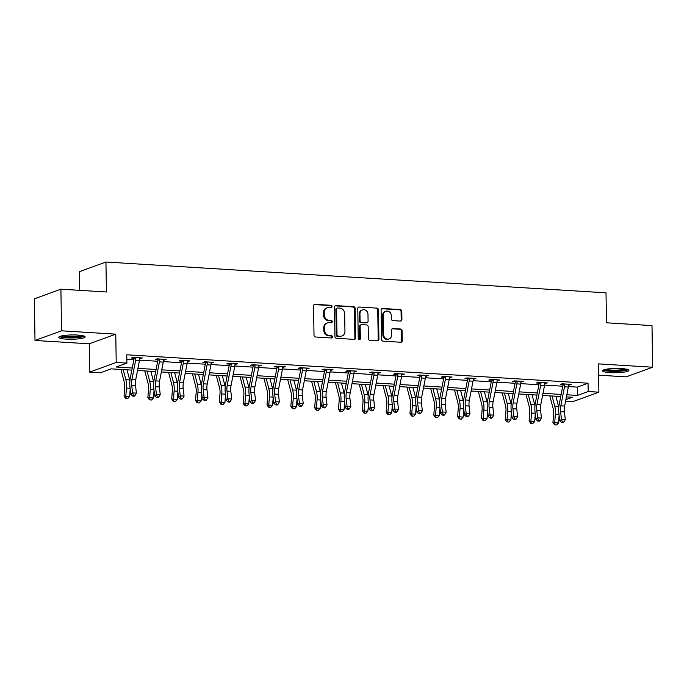 <?xml version="1.0" encoding="UTF-8"?>
<svg xmlns="http://www.w3.org/2000/svg" width="687" height="687" viewBox="0 0 687 687"><rect width="100%" height="100%" fill="white"/><g stroke="black" fill="none" stroke-linecap="round" stroke-linejoin="round"><path stroke-width="1.03" d="M332.019 306.505A1.159 1.03 70 0 0 330.954 305.294L315.024 304.315A1.657 1.477 70 0 0 313.555 305.861L314.011 335.273A1.657 1.477 70 0 0 315.539 336.999L331.469 337.978A1.159 1.03 70 0 0 332.499 336.905A1.159 1.03 70 0 0 331.435 335.694L329.374 335.565A5.298 4.732 70 0 1 324.487 330.043L324.453 327.587A5.298 4.732 70 0 1 327.441 322.899A5.298 4.732 70 0 1 329.167 322.658L331.228 322.787A1.159 1.03 70 0 0 332.259 321.705A1.159 1.03 70 0 0 331.194 320.494L329.133 320.365A5.298 4.732 70 0 1 324.255 314.844L324.212 312.396A5.298 4.732 70 0 1 327.201 307.707A5.298 4.732 70 0 1 328.927 307.458L330.988 307.587A1.159 1.03 70 0 0 332.019 306.505M330.979 307.587A1.159 1.03 70 0 0 330.241 305.56L314.311 304.573A1.657 1.477 70 0 0 314.148 304.573M331.46 337.978A1.159 1.03 70 0 0 330.713 335.952L328.652 335.823L329.374 335.565M331.22 322.778A1.159 1.03 70 0 0 330.473 320.752L328.412 320.631L329.133 320.365M621.297 368.55A13.165 2.155 179.1 0 0 602.533 370.8A13.165 2.155 179.1 0 0 610.099 372.62A13.165 2.155 179.1 0 0 628.863 370.379A13.165 2.155 179.1 0 0 621.297 368.55M77.554 335.058A13.165 2.155 179.1 0 0 58.79 337.3A13.165 2.155 179.1 0 0 66.356 339.129A13.165 2.155 179.1 0 0 85.119 336.888A13.165 2.155 179.1 0 0 77.554 335.058M400.435 321.087A1.657 1.477 70 0 0 401.912 319.549L401.783 311.297A1.657 1.477 70 0 0 400.255 309.571L382.565 308.48A1.657 1.477 70 0 0 381.087 310.017L381.551 339.43A1.657 1.477 70 0 0 383.08 341.156L400.77 342.246A1.657 1.477 70 0 0 402.247 340.709L402.084 330.739A1.657 1.477 70 0 0 400.564 329.013L392.99 328.549A1.657 1.477 70 0 0 391.513 330.086L391.599 335.033A4.431 3.95 70 0 1 389.1 338.949A4.431 3.95 70 0 1 383.578 334.535L383.269 315.17A4.431 3.95 70 0 1 385.768 311.254A4.431 3.95 70 0 1 391.289 315.668L391.341 318.897A1.657 1.477 70 0 0 392.87 320.623L400.435 321.087M568.407 386.566L577.286 387.116L588.046 383.2L588.184 391.521L598.875 392.183L572.323 401.835L565.53 401.414M60.903 289.184L61.555 330.808L35.003 340.46L34.35 298.845L60.903 289.184L106.416 291.992L105.944 262.022L606.011 292.825L606.484 322.796L651.997 325.604L652.65 367.219L598.429 363.878L598.875 392.183M35.003 340.46L89.224 343.801L115.777 334.148L61.555 330.808M115.777 334.148L116.223 362.453L126.915 363.105L116.146 367.021L132.256 368.017M588.046 383.2L126.786 354.784L126.915 363.105M355.153 308.42A1.657 1.477 70 0 0 353.633 306.694L335.943 305.603A1.657 1.477 70 0 0 334.466 307.149L334.93 336.561A1.657 1.477 70 0 0 336.45 338.287L354.14 339.378A1.657 1.477 70 0 0 355.617 337.832L355.153 308.42L354.44 308.678A1.657 1.477 70 0 0 352.912 306.952L335.222 305.87A1.657 1.477 70 0 0 335.058 305.861M359.249 307.037L376.94 308.128A1.657 1.477 70 0 1 378.468 309.854L378.932 339.275A1.657 1.477 70 0 1 377.455 340.812L369.889 340.348A1.657 1.477 70 0 1 368.361 338.622L368.172 326.694A1.657 1.477 70 0 0 366.652 324.968L361.628 324.659A1.657 1.477 70 0 0 360.151 326.196L360.349 338.614A1.159 1.03 70 0 1 358.245 338.485L357.781 308.583A1.657 1.477 70 0 1 359.249 307.037L376.94 308.128M598.609 375.179L626.097 376.871L652.65 367.219M105.944 262.022L79.391 271.674L79.692 290.343M126.855 359.361L133.853 359.799M139.521 360.143L157.675 361.268M163.351 361.611L181.505 362.736M187.173 363.079L205.336 364.196M211.003 364.548L229.157 365.664M234.825 366.016L252.988 367.133M258.656 367.485L276.818 368.601M282.486 368.953L300.64 370.07M306.308 370.422L324.47 371.538M330.138 371.89L348.292 373.007M353.968 373.359L372.122 374.475M377.79 374.827L395.952 375.944M401.62 376.296L419.774 377.412M425.442 377.756L443.604 378.88M449.272 379.224L467.435 380.349M473.103 380.692L491.257 381.817M496.924 382.161L515.087 383.277M520.755 383.629L538.909 384.746M544.576 385.098L562.739 386.214M139.676 358.554L142.355 357.953L133.192 357.395L131.397 358.039L133.871 358.193M163.497 360.022L166.177 359.421L157.014 358.854L155.219 359.507L157.701 359.662M187.328 361.491L190.007 360.89L180.844 360.323L179.049 360.976L181.531 361.13L181.231 360.349M211.158 362.959L213.837 362.358L204.666 361.791L202.88 362.444L205.353 362.599M234.98 364.428L237.659 363.827L228.496 363.26L226.701 363.912L229.183 364.067M258.81 365.888L261.489 365.295L252.327 364.728L250.532 365.381L253.005 365.536M282.632 367.356L285.311 366.764L276.148 366.197L274.353 366.849L276.835 367.004M306.462 368.825L309.141 368.232L299.979 367.665L298.184 368.318L300.666 368.472M330.292 370.293L332.972 369.7L323.809 369.134L322.014 369.786L324.487 369.941M354.114 371.761L356.793 371.169L347.631 370.602L345.836 371.255L348.318 371.409M377.944 373.23L380.624 372.637L371.461 372.071L369.666 372.723L372.148 372.878M401.766 374.698L404.454 374.097L395.283 373.539L393.488 374.192L395.97 374.338M425.597 376.167L428.276 375.566L419.113 375.008L417.318 375.66L419.8 375.806M449.427 377.635L452.106 377.034L442.943 376.476L441.148 377.129L443.622 377.275L443.33 376.493M473.249 379.104L475.928 378.503L466.765 377.936L464.97 378.589L467.452 378.743M497.079 380.572L499.758 379.971L490.595 379.404L488.801 380.057L491.282 380.212M520.909 382.041L523.588 381.44L514.417 380.873L512.631 381.525L515.104 381.68M544.731 383.509L547.41 382.908L538.247 382.341L536.453 382.994L538.934 383.148M568.561 384.978L571.24 384.377L562.078 383.81L560.283 384.462L562.765 384.617L562.464 383.835M131.844 370.121L111.122 368.85L100.362 372.766L89.671 372.105L116.223 362.453M89.224 343.801L89.671 372.105M566.818 394.785L577.415 395.437L588.184 391.521M137.932 368.361L156.086 369.486M161.763 369.829L179.908 370.946M185.593 371.298L203.738 372.414M209.415 372.766L227.569 373.883M233.245 374.235L251.39 375.351M257.067 375.703L275.221 376.82M280.897 377.172L299.043 378.288M304.727 378.64L322.873 379.756M328.549 380.109L346.703 381.225M352.379 381.577L370.525 382.693M376.201 383.045L394.355 384.162M400.032 384.514L418.177 385.63M423.862 385.974L442.007 387.099M447.684 387.442L465.838 388.567M471.514 388.911L489.659 390.027M495.344 390.379L513.49 391.496M519.166 391.848L537.32 392.964M542.996 393.316L561.142 394.432M565.882 399.628L572.391 397.266L566.414 396.897M560.729 396.545L542.584 395.429M536.908 395.077L518.754 393.96M513.077 393.608L494.932 392.492M489.256 392.14L471.102 391.023M465.425 390.671L447.28 389.555M441.595 389.203L423.45 388.086M417.773 387.734L399.619 386.618M393.943 386.274L375.798 385.149M370.121 384.806L351.967 383.681M346.291 383.337L328.146 382.221M322.461 381.869L304.315 380.753M298.639 380.4L280.485 379.284M274.809 378.932L256.663 377.816M250.978 377.464L232.833 376.347M227.157 375.995L209.003 374.879M203.326 374.527L185.181 373.41M179.505 373.058L161.351 371.942M155.674 371.59L137.529 370.473M577.286 387.116L577.415 395.437M140.56 358.605L140.543 357.841M164.382 360.074L164.373 359.31M188.212 361.542L188.204 360.778M212.043 363.011L212.025 362.247M235.864 364.479L235.856 363.715M259.695 365.948L259.686 365.183M283.525 367.416L283.508 366.652M307.347 368.885L307.338 368.12M331.177 370.353L331.16 369.589M354.999 371.822L354.99 371.057M378.829 373.281L378.82 372.526M402.659 374.75L402.642 373.986M426.481 376.218L426.472 375.454M450.311 377.687L450.294 376.923M474.142 379.155L474.124 378.391M497.963 380.624L497.955 379.859M521.794 382.092L521.777 381.328M545.615 383.561L545.607 382.796M569.446 385.029L569.437 384.265M327.201 307.707L326.48 307.965A5.298 4.732 70 0 0 323.5 312.654L324.212 312.396M328.412 320.631A5.298 4.732 70 0 1 323.534 315.101L323.5 312.654M327.441 322.899L326.72 323.165A5.298 4.732 70 0 0 323.732 327.854L324.453 327.587M328.652 335.823A5.298 4.732 70 0 1 323.775 330.301L323.732 327.854M354.303 339.378A1.657 1.477 70 0 0 354.896 338.098L354.44 308.678M337.626 307.991A1.159 1.03 70 0 0 336.596 309.073L336.999 334.895A1.159 1.03 70 0 0 338.064 336.098L340.237 336.235A5.298 4.732 70 0 0 341.971 335.986A5.298 4.732 70 0 0 344.951 331.297L344.676 313.65A5.298 4.732 70 0 0 339.799 308.128L337.626 307.991M337.248 308.051L336.527 308.308A1.159 1.03 70 0 0 335.874 309.33L336.596 309.073M341.971 335.986L341.25 336.252A5.298 4.732 70 0 1 339.524 336.493L337.351 336.364A1.159 1.03 70 0 1 336.278 335.153L335.874 309.33M377.618 340.812A1.657 1.477 70 0 0 378.211 339.533L377.747 310.12A1.657 1.477 70 0 0 376.227 308.394M361.087 324.736L360.366 324.994A1.657 1.477 70 0 0 359.438 326.454L359.627 338.88L360.349 338.614M359.31 339.696A1.159 1.03 70 0 0 359.627 338.88M367.974 314.311A4.431 3.95 70 0 0 362.453 309.897A4.431 3.95 70 0 0 359.954 313.822L360.065 320.64A1.657 1.477 70 0 0 361.594 322.366L366.609 322.675A1.657 1.477 70 0 0 368.086 321.138L367.974 314.311M362.453 309.897L361.74 310.163A4.431 3.95 70 0 0 359.241 314.079L359.954 313.822M367.15 322.598L366.437 322.864A1.657 1.477 70 0 1 365.896 322.942L360.873 322.632A1.657 1.477 70 0 1 359.344 320.898L359.241 314.079M385.768 311.254L385.046 311.52A4.431 3.95 70 0 0 382.556 315.436L383.269 315.17M389.1 338.949L388.378 339.206A4.431 3.95 70 0 1 382.857 334.801L382.556 315.436M400.933 342.246A1.657 1.477 70 0 0 401.526 340.967L401.371 330.997A1.657 1.477 70 0 0 399.843 329.271L392.268 328.807A1.657 1.477 70 0 0 392.114 328.807M400.598 321.087A1.657 1.477 70 0 0 401.191 319.807L401.062 311.555A1.657 1.477 70 0 0 399.542 309.828L381.843 308.738A1.657 1.477 70 0 0 381.689 308.738M120.938 369.451L124.287 382.187A8.442 3.564 93.5 0 1 124.699 387.786L124.046 396.004L125.807 396.296L126.46 388.078A12.658 5.341 -86.5 0 0 125.85 379.679L123.196 369.589M126.253 398.46L125.807 396.296L129.628 396.528L127.773 398.554L126.253 398.46L125.541 398.348L124.046 396.004M129.628 396.528L130.221 389.022M129.903 380.924A12.658 5.341 -86.5 0 0 129.663 379.92L127.009 369.829M135.665 357.541L135.863 358.082A5.908 2.49 93.5 0 1 135.614 360.4L131.93 379.413A8.442 3.564 -86.5 0 0 131.698 385.244L132.6 392.895L136.421 393.127L135.511 385.476L131.698 385.244M135.511 385.476A8.442 3.564 -86.5 0 1 135.743 379.645L139.435 360.632A5.908 2.49 93.5 0 0 139.676 358.313L139.873 357.798M133.467 395.463L132.771 396.09L134.3 396.184L134.995 395.557L133.467 395.463L132.6 392.895L130.865 394.45L129.963 386.798A12.658 5.341 93.5 0 1 130.307 378.056L133.999 359.043A1.692 0.713 -86.5 0 0 134.042 358.743L133.579 357.412M135.863 358.082L134.042 358.743M130.865 394.45L132.771 396.09M134.995 395.557L136.421 393.127M83.239 335.814A11.396 1.863 -0.9 0 1 71.963 337.626A11.396 1.863 -0.9 0 1 60.636 336.166M62.285 335.78A10.545 1.726 179.1 0 0 71.946 336.656A10.545 1.726 179.1 0 0 81.573 335.479M59.468 336.604A13.079 2.138 179.1 0 0 71.963 337.901A13.079 2.138 179.1 0 0 84.415 336.209M626.991 369.305A11.396 1.863 -0.9 0 1 610.837 371.014A11.396 1.863 -0.9 0 1 604.38 369.666M606.028 369.271A10.545 1.726 179.1 0 0 611.181 370.053A10.545 1.726 179.1 0 0 625.325 368.971M603.212 370.095A13.079 2.138 179.1 0 0 610.116 371.281A13.079 2.138 179.1 0 0 628.158 369.709M144.768 370.92L148.117 383.655A8.442 3.564 93.5 0 1 148.529 389.254L147.868 397.472L149.637 397.756L150.29 389.546A12.658 5.341 -86.5 0 0 149.672 381.148L147.018 371.057M150.075 399.928L149.637 397.756L153.45 397.996L151.604 400.023L150.075 399.928L149.371 399.817L147.868 397.472M153.45 397.996L154.051 390.491M153.725 382.393A12.658 5.341 -86.5 0 0 153.493 381.379L150.839 371.298M168.59 372.388L171.939 385.124A8.442 3.564 93.5 0 1 172.351 390.723L171.698 398.941L173.459 399.224L174.12 391.006A12.658 5.341 -86.5 0 0 173.502 382.616L170.848 372.526M173.905 401.397L173.459 399.224L177.28 399.465L175.434 401.491L173.905 401.397L173.201 401.285L171.698 398.941M177.28 399.465L177.881 391.959M177.555 383.861A12.658 5.341 -86.5 0 0 177.323 382.848L174.67 372.766M159.496 359.009L159.685 359.55A5.908 2.49 93.5 0 1 159.444 361.86L155.751 380.881A8.442 3.564 -86.5 0 0 155.52 386.712L156.43 394.364L160.243 394.596L159.341 386.944L155.52 386.712M159.341 386.944A8.442 3.564 -86.5 0 1 159.573 381.113L163.266 362.101A5.908 2.49 93.5 0 0 163.506 359.782L163.704 359.267M157.289 396.931L156.602 397.558L158.122 397.653L158.817 397.026L157.289 396.931L156.43 394.364L154.695 395.918L153.785 388.267A12.658 5.341 93.5 0 1 154.137 379.525L157.83 360.512A1.692 0.713 -86.5 0 0 157.873 360.211L157.409 358.88M159.685 359.55L157.873 360.211M154.695 395.918L156.602 397.558M158.817 397.026L160.243 394.596M183.326 360.477L183.515 361.018A5.908 2.49 93.5 0 1 183.274 363.329L179.582 382.35A8.442 3.564 -86.5 0 0 179.35 388.181L180.252 395.832L184.073 396.064L183.171 388.413L179.35 388.181M183.171 388.413A8.442 3.564 -86.5 0 1 183.395 382.582L187.087 363.569A5.908 2.49 93.5 0 0 187.336 361.25L187.525 360.735M181.952 399.121L182.648 398.494L181.119 398.4L180.423 399.027L181.952 399.121M181.119 398.4L180.252 395.832L178.517 397.387L177.615 389.735A12.658 5.341 93.5 0 1 177.959 380.993L181.651 361.98A1.692 0.713 -86.5 0 0 181.694 361.68L181.54 361.164M183.515 361.018L181.694 361.68M178.517 397.387L180.423 399.027M182.648 398.494L184.073 396.064M192.42 373.857L195.769 386.592A8.442 3.564 93.5 0 1 196.181 392.191L195.529 400.409L197.289 400.693L197.942 392.475A12.658 5.341 -86.5 0 0 197.332 384.085L194.679 373.994M197.727 402.865L197.289 400.693L201.111 400.933L199.256 402.96L197.727 402.865L197.023 402.754L195.529 400.409M201.111 400.933L201.703 393.428M201.385 385.33A12.658 5.341 -86.5 0 0 201.145 384.316L198.491 374.226M216.242 375.325L219.6 388.061A8.442 3.564 93.5 0 1 220.003 393.66L219.351 401.878L221.12 402.161L221.772 393.943A12.658 5.341 -86.5 0 0 221.154 385.553L218.5 375.463M221.558 404.334L221.12 402.161L224.932 402.402L223.086 404.428L221.558 404.334L220.853 404.214L219.351 401.878M224.932 402.402L225.534 394.896M225.207 386.798A12.658 5.341 -86.5 0 0 224.975 385.785L222.322 375.695M240.072 376.794L243.421 389.529A8.442 3.564 93.5 0 1 243.833 395.128L243.181 403.346L244.941 403.63L245.594 395.411A12.658 5.341 -86.5 0 0 244.984 387.021L242.331 376.931M245.388 405.802L244.941 403.63L248.763 403.87L246.916 405.897L245.388 405.802L244.684 405.682L243.181 403.346M248.763 403.87L249.355 396.365M249.037 388.267A12.658 5.341 -86.5 0 0 248.806 387.253L246.144 377.163M207.148 361.946L207.345 362.487A5.908 2.49 93.5 0 1 207.096 364.797L203.404 383.818A8.442 3.564 -86.5 0 0 203.18 389.641L204.082 397.292L207.903 397.533L206.993 389.881L203.18 389.641M206.993 389.881A8.442 3.564 -86.5 0 1 207.225 384.05L210.918 365.037A5.908 2.49 93.5 0 0 211.158 362.719L211.356 362.204L207.165 361.98M204.949 399.868L204.254 400.495L205.782 400.59L206.478 399.963L204.949 399.868L204.082 397.292L202.347 398.855L201.446 391.204A12.658 5.341 93.5 0 1 201.789 382.461L205.482 363.449A1.692 0.713 -86.5 0 0 205.525 363.148L205.061 361.817M207.345 362.487L205.525 363.148M202.347 398.855L204.254 400.495M206.478 399.963L207.903 397.533M230.978 363.414L231.167 363.955A5.908 2.49 93.5 0 1 230.926 366.265L227.234 385.287A8.442 3.564 -86.5 0 0 227.002 391.109L227.904 398.761L231.725 399.001L230.823 391.35L227.002 391.109M230.823 391.35A8.442 3.564 -86.5 0 1 231.055 385.519L234.748 366.506A5.908 2.49 93.5 0 0 234.988 364.187L235.186 363.672M228.771 401.337L228.075 401.964L229.604 402.058L230.3 401.431L228.771 401.337L227.904 398.761L226.169 400.323L225.267 392.672A12.658 5.341 93.5 0 1 225.611 383.93L229.303 364.917A1.692 0.713 -86.5 0 0 229.355 364.617L228.891 363.286M231.167 363.955L229.355 364.617M226.169 400.323L228.075 401.964M230.3 401.431L231.725 399.001M254.8 364.883L254.997 365.424A5.908 2.49 93.5 0 1 254.757 367.734L251.064 386.755A8.442 3.564 -86.5 0 0 250.832 392.578L251.734 400.229L255.555 400.469L254.645 392.818L250.832 392.578M254.645 392.818A8.442 3.564 -86.5 0 1 254.877 386.987L258.57 367.974A5.908 2.49 93.5 0 0 258.819 365.656L259.008 365.14M252.601 402.805L251.906 403.432L253.434 403.527L254.13 402.9L252.601 402.805L251.734 400.229L249.999 401.792L249.098 394.14A12.658 5.341 93.5 0 1 249.441 385.398L253.134 366.386A1.692 0.713 -86.5 0 0 253.177 366.077L252.713 364.754M254.997 365.424L253.177 366.077M249.999 401.792L251.906 403.432M254.13 402.9L255.555 400.469M278.63 366.351L278.828 366.884A5.908 2.49 93.5 0 1 278.578 369.202L274.886 388.224A8.442 3.564 -86.5 0 0 274.654 394.046L275.564 401.697L279.377 401.938L278.475 394.286L274.654 394.046M278.475 394.286A8.442 3.564 -86.5 0 1 278.707 388.456L282.4 369.443A5.908 2.49 93.5 0 0 282.64 367.124L282.838 366.609M276.432 404.274L275.736 404.901L277.265 404.995L277.952 404.368L276.432 404.274L275.564 401.697L273.83 403.26L272.919 395.609A12.658 5.341 93.5 0 1 273.271 386.867L276.964 367.854A1.692 0.713 -86.5 0 0 277.007 367.545L276.543 366.223M278.828 366.884L277.007 367.545M273.83 403.26L275.736 404.901M277.952 404.368L279.377 401.938M302.46 367.82L302.649 368.352A5.908 2.49 93.5 0 1 302.409 370.671L298.716 389.684A8.442 3.564 -86.5 0 0 298.484 395.514L299.386 403.166L303.207 403.406L302.306 395.755L298.484 395.514M302.306 395.755A8.442 3.564 -86.5 0 1 302.538 389.924L306.222 370.903A5.908 2.49 93.5 0 0 306.471 368.593L306.66 368.077M300.253 405.742L299.558 406.369L301.086 406.455L301.782 405.837L300.253 405.742L299.386 403.166L297.651 404.729L296.75 397.077A12.658 5.341 93.5 0 1 297.093 388.335L300.786 369.314A1.692 0.713 -86.5 0 0 300.837 369.013L300.365 367.691M302.649 368.352L300.837 369.013M297.651 404.729L299.558 406.369M301.782 405.837L303.207 403.406M326.127 397.215A8.442 3.564 -86.5 0 1 326.359 391.392L330.052 372.371A5.908 2.49 93.5 0 0 330.292 370.061L330.49 369.546L326.299 369.323L326.48 369.821A5.908 2.49 93.5 0 1 326.231 372.139L322.538 391.152A8.442 3.564 -86.5 0 0 322.315 396.983L323.216 404.634L327.038 404.866L326.127 397.215L322.315 396.983M324.084 407.211L323.388 407.829L324.917 407.923L325.612 407.305L324.084 407.211L323.216 404.634L321.482 406.197L320.58 398.546A12.658 5.341 93.5 0 1 320.923 389.804L324.616 370.782A1.692 0.713 -86.5 0 0 324.659 370.482L324.195 369.159M326.48 369.821L324.659 370.482M321.482 406.197L323.388 407.829M325.612 407.305L327.038 404.866M350.112 370.757L350.301 371.289A5.908 2.49 93.5 0 1 350.061 373.608L346.368 392.62A8.442 3.564 -86.5 0 0 346.136 398.451L347.047 406.103L350.859 406.335L349.958 398.683L346.136 398.451M349.958 398.683A8.442 3.564 -86.5 0 1 350.19 392.861L353.882 373.84A5.908 2.49 93.5 0 0 354.123 371.53L354.32 371.014M347.905 408.679L347.218 409.297L348.738 409.392L349.434 408.774L347.905 408.679L347.047 406.103L345.312 407.666L344.402 400.014A12.658 5.341 93.5 0 1 344.754 391.272L348.438 372.251A1.692 0.713 -86.5 0 0 348.489 371.95L348.026 370.628M350.301 371.289L348.489 371.95M345.312 407.666L347.218 409.297M349.434 408.774L350.859 406.335M373.934 372.225L374.132 372.758A5.908 2.49 93.5 0 1 373.891 375.076L370.199 394.089A8.442 3.564 -86.5 0 0 369.967 399.92L370.868 407.571L374.69 407.803L373.788 400.152L369.967 399.92M373.788 400.152A8.442 3.564 -86.5 0 1 374.011 394.329L377.704 375.308A5.908 2.49 93.5 0 0 377.953 372.998L378.142 372.483M371.736 410.148L371.04 410.766L372.569 410.86L373.264 410.242L371.736 410.148L370.868 407.571L369.134 409.134L368.232 401.483A12.658 5.341 93.5 0 1 368.575 392.741L372.268 373.719A1.692 0.713 -86.5 0 0 372.311 373.419L371.847 372.096M374.132 372.758L372.311 373.419M369.134 409.134L371.04 410.766M373.264 410.242L374.69 407.803M397.764 373.685L397.962 374.226A5.908 2.49 93.5 0 1 397.713 376.545L394.02 395.557A8.442 3.564 -86.5 0 0 393.797 401.388L394.699 409.04L398.512 409.272L397.61 401.62L393.797 401.388M397.61 401.62A8.442 3.564 -86.5 0 1 397.842 395.798L401.534 376.777A5.908 2.49 93.5 0 0 401.775 374.458L401.972 373.951M395.566 411.616L394.87 412.234L396.399 412.329L397.086 411.702L395.566 411.616L394.699 409.04L392.964 410.603L392.062 402.951A12.658 5.341 93.5 0 1 392.406 394.209L396.098 375.188A1.692 0.713 -86.5 0 0 396.141 374.887L395.678 373.556M397.962 374.226L396.141 374.887M392.964 410.603L394.87 412.234M397.086 411.702L398.512 409.272M421.595 375.154L421.784 375.695A5.908 2.49 93.5 0 1 421.543 378.013L417.851 397.026A8.442 3.564 -86.5 0 0 417.619 402.857L418.52 410.508L422.342 410.74L421.44 403.089L417.619 402.857M421.44 403.089A8.442 3.564 -86.5 0 1 421.672 397.258L425.365 378.245A5.908 2.49 93.5 0 0 425.605 375.926L425.794 375.42M419.388 413.076L418.692 413.703L420.221 413.797L420.916 413.17L419.388 413.076L418.52 410.508L416.786 412.071L415.884 404.42A12.658 5.341 93.5 0 1 416.228 395.669L419.92 376.656A1.692 0.713 -86.5 0 0 419.972 376.356L419.499 375.025M421.784 375.695L419.972 376.356M416.786 412.071L418.692 413.703M420.916 413.17L422.342 410.74M445.416 376.622L445.614 377.163A5.908 2.49 93.5 0 1 445.374 379.482L441.681 398.494A8.442 3.564 -86.5 0 0 441.449 404.325L442.351 411.977L446.172 412.209L445.262 404.557L441.449 404.325M445.262 404.557A8.442 3.564 -86.5 0 1 445.494 398.726L449.186 379.713A5.908 2.49 93.5 0 0 449.427 377.395L449.624 376.888M444.051 415.266L444.747 414.639L443.218 414.544L442.522 415.171L444.051 415.266M443.218 414.544L442.351 411.977L440.616 413.531L439.714 405.88A12.658 5.341 93.5 0 1 440.058 397.138L443.75 378.125A1.692 0.713 -86.5 0 0 443.793 377.824L443.639 377.309M445.614 377.163L443.793 377.824M440.616 413.531L442.522 415.171M444.747 414.639L446.172 412.209M469.092 406.026A8.442 3.564 -86.5 0 1 469.324 400.195L473.017 381.182A5.908 2.49 93.5 0 0 473.257 378.863L473.437 378.382L469.255 378.125L469.436 378.631A5.908 2.49 93.5 0 1 469.195 380.95L465.503 399.963A8.442 3.564 -86.5 0 0 465.271 405.794L466.181 413.445L469.994 413.677L469.092 406.026L465.271 405.794M467.04 416.013L466.353 416.64L467.881 416.734L468.568 416.107L467.04 416.013L466.181 413.445L464.446 415L463.536 407.348A12.658 5.341 93.5 0 1 463.888 398.606L467.581 379.593A1.692 0.713 -86.5 0 0 467.624 379.293L467.16 377.962M469.436 378.631L467.624 379.293M464.446 415L466.353 416.64M468.568 416.107L469.994 413.677M493.077 379.559L493.266 380.1A5.908 2.49 93.5 0 1 493.026 382.41L489.333 401.431A8.442 3.564 -86.5 0 0 489.101 407.262L490.003 414.914L493.824 415.146L492.923 407.494L489.101 407.262M492.923 407.494A8.442 3.564 -86.5 0 1 493.146 401.663L496.838 382.65A5.908 2.49 93.5 0 0 497.087 380.332L497.276 379.817M490.87 417.481L490.174 418.108L491.703 418.203L492.399 417.576L490.87 417.481L490.003 414.914L488.268 416.468L487.366 408.817A12.658 5.341 93.5 0 1 487.71 400.074L491.403 381.062A1.692 0.713 -86.5 0 0 491.445 380.761L490.982 379.43M493.266 380.1L491.445 380.761M488.268 416.468L490.174 418.108M492.399 417.576L493.824 415.146M516.899 381.027L517.096 381.568A5.908 2.49 93.5 0 1 516.847 383.878L513.155 402.9A8.442 3.564 -86.5 0 0 512.931 408.731L513.833 416.374L517.654 416.614L516.744 408.963L512.931 408.731M516.744 408.963A8.442 3.564 -86.5 0 1 516.976 403.132L520.669 384.119A5.908 2.49 93.5 0 0 520.909 381.8L521.107 381.285M514.7 418.95L514.005 419.577L515.533 419.671L516.229 419.044L514.7 418.95L513.833 416.374L512.098 417.936L511.197 410.285A12.658 5.341 93.5 0 1 511.54 401.543L515.233 382.53A1.692 0.713 -86.5 0 0 515.276 382.23L514.812 380.899M517.096 381.568L515.276 382.23M512.098 417.936L514.005 419.577M516.229 419.044L517.654 416.614M263.902 378.262L267.252 390.997A8.442 3.564 93.5 0 1 267.664 396.597L267.003 404.806L268.772 405.098L269.424 396.88A12.658 5.341 -86.5 0 0 268.806 388.49L266.152 378.4M269.21 407.271L268.772 405.098L272.584 405.33L270.738 407.365L269.21 407.271L268.505 407.151L267.003 404.806M272.584 405.33L273.186 397.833M272.868 389.735A12.658 5.341 -86.5 0 0 272.627 388.722L269.974 378.631M287.724 379.731L291.082 392.466A8.442 3.564 93.5 0 1 291.486 398.056L290.833 406.275L292.593 406.567L293.255 398.348A12.658 5.341 -86.5 0 0 292.636 389.958L289.983 379.868M293.04 408.739L292.593 406.567L296.415 406.798L294.568 408.834L293.04 408.739L292.336 408.619L290.833 406.275M296.415 406.798L297.016 399.302M296.69 391.204A12.658 5.341 -86.5 0 0 296.458 390.19L293.804 380.1M311.555 381.199L314.904 393.934A8.442 3.564 93.5 0 1 315.316 399.525L314.663 407.743L316.424 408.035L317.076 399.817A12.658 5.341 -86.5 0 0 316.467 391.427L313.813 381.337M316.87 410.208L316.424 408.035L320.245 408.267L318.39 410.302L316.87 410.208L316.157 410.087L314.663 407.743M320.245 408.267L320.838 400.77M320.52 392.672A12.658 5.341 -86.5 0 0 320.279 391.659L317.626 381.568M335.385 382.659L338.734 395.403A8.442 3.564 93.5 0 1 339.138 400.993L338.485 409.212L340.254 409.504L340.907 401.285A12.658 5.341 -86.5 0 0 340.288 392.887L337.635 382.805M340.692 411.676L340.254 409.504L344.067 409.735L342.22 411.762L340.692 411.676L339.988 411.556L338.485 409.212M344.067 409.735L344.668 402.238M344.342 394.14A12.658 5.341 -86.5 0 0 344.11 393.127L341.456 383.037M359.207 384.127L362.556 396.871A8.442 3.564 93.5 0 1 362.968 402.462L362.315 410.68L364.076 410.972L364.737 402.754A12.658 5.341 -86.5 0 0 364.119 394.355L361.465 384.273M364.522 413.136L364.076 410.972L367.897 411.204L366.051 413.231L364.522 413.136L363.818 413.024L362.315 410.68M367.897 411.204L368.498 403.707M368.172 395.609A12.658 5.341 -86.5 0 0 367.94 394.596L365.278 384.505M383.037 385.596L386.386 398.34A8.442 3.564 93.5 0 1 386.798 403.93L386.137 412.148L387.906 412.44L388.559 404.222A12.658 5.341 -86.5 0 0 387.949 395.824L385.287 385.733M388.344 414.605L387.906 412.44L391.727 412.672L389.873 414.699L388.344 414.605L387.64 414.493L386.137 412.148M391.727 412.672L392.32 405.175M392.002 397.077A12.658 5.341 -86.5 0 0 391.762 396.064L389.108 385.974M406.859 387.064L410.216 399.8A8.442 3.564 93.5 0 1 410.62 405.399L409.967 413.617L411.728 413.909L412.389 405.691A12.658 5.341 -86.5 0 0 411.771 397.292L409.117 387.202M412.174 416.073L411.728 413.909L415.549 414.141L413.703 416.167L412.174 416.073L411.47 415.961L409.967 413.617M415.549 414.141L416.15 406.644M415.824 398.537A12.658 5.341 -86.5 0 0 415.592 397.533L412.939 387.442M430.689 388.533L434.038 401.268A8.442 3.564 93.5 0 1 434.45 406.867L433.798 415.085L435.558 415.377L436.211 407.159A12.658 5.341 -86.5 0 0 435.601 398.761L432.947 388.67M436.005 417.541L435.558 415.377L439.379 415.609L437.525 417.636L436.005 417.541L435.292 417.43L433.798 415.085M439.379 415.609L439.972 408.104M439.654 400.006A12.658 5.341 -86.5 0 0 439.414 399.001L436.76 388.911M454.519 390.001L457.868 402.737A8.442 3.564 93.5 0 1 458.281 408.336L457.619 416.554L459.388 416.846L460.041 408.628A12.658 5.341 -86.5 0 0 459.423 400.229L456.769 390.139M459.826 419.01L459.388 416.846L463.201 417.078L461.355 419.104L459.826 419.01L459.122 418.898L457.619 416.554M463.201 417.078L463.802 409.572M463.476 401.474A12.658 5.341 -86.5 0 0 463.244 400.461L460.591 390.379M478.341 391.47L481.69 404.205A8.442 3.564 93.5 0 1 482.102 409.804L481.45 418.022L483.21 418.306L483.871 410.087A12.658 5.341 -86.5 0 0 483.253 401.697L480.599 391.607M483.657 420.478L483.21 418.306L487.031 418.546L485.185 420.573L483.657 420.478L482.952 420.367L481.45 418.022M487.031 418.546L487.633 411.041M487.306 402.943A12.658 5.341 -86.5 0 0 487.074 401.929L484.421 391.848M502.171 392.938L505.52 405.673A8.442 3.564 93.5 0 1 505.933 411.273L505.28 419.491L507.04 419.774L507.693 411.556A12.658 5.341 -86.5 0 0 507.083 403.166L504.43 393.076M507.478 421.947L507.04 419.774L510.862 420.015L509.007 422.041L507.478 421.947L506.774 421.835L505.28 419.491M510.862 420.015L511.454 412.509M511.137 404.411A12.658 5.341 -86.5 0 0 510.896 403.398L508.243 393.316M525.993 394.407L529.351 407.142A8.442 3.564 93.5 0 1 529.754 412.741L529.102 420.959L530.871 421.243L531.523 413.024A12.658 5.341 -86.5 0 0 530.905 404.634L528.251 394.544M531.309 423.415L530.871 421.243L534.684 421.483L532.837 423.51L531.309 423.415L530.604 423.295L529.102 420.959M534.684 421.483L535.285 413.978M534.958 405.88A12.658 5.341 -86.5 0 0 534.726 404.866L532.073 394.776M540.729 382.496L540.918 383.037A5.908 2.49 93.5 0 1 540.678 385.347L536.985 404.368A8.442 3.564 -86.5 0 0 536.753 410.191L537.663 417.842L541.476 418.082L540.575 410.431L536.753 410.191M540.575 410.431A8.442 3.564 -86.5 0 1 540.806 404.6L544.499 385.587A5.908 2.49 93.5 0 0 544.739 383.269L544.937 382.753M538.522 420.418L537.827 421.045L539.355 421.14L540.051 420.513L538.522 420.418L537.663 417.842L535.92 419.405L535.018 411.753A12.658 5.341 93.5 0 1 535.362 403.011L539.055 383.999A1.692 0.713 -86.5 0 0 539.106 383.698L538.642 382.367M540.918 383.037L539.106 383.698M535.92 419.405L537.827 421.045M540.051 420.513L541.476 418.082M549.823 395.875L553.172 408.61A8.442 3.564 93.5 0 1 553.585 414.209L552.932 422.428L554.692 422.711L555.345 414.493A12.658 5.341 -86.5 0 0 554.735 406.103L552.082 396.013M555.139 424.884L554.692 422.711L558.514 422.952L556.668 424.978L555.139 424.884L554.435 424.764L552.932 422.428M558.514 422.952L559.106 415.446M558.789 407.348A12.658 5.341 -86.5 0 0 558.557 406.335L555.895 396.244M564.551 383.964L564.748 384.505A5.908 2.49 93.5 0 1 564.508 386.815L560.815 405.837A8.442 3.564 -86.5 0 0 560.583 411.659L561.485 419.31L565.307 419.551L564.396 411.899L560.583 411.659M564.396 411.899A8.442 3.564 -86.5 0 1 564.628 406.069L568.321 387.056A5.908 2.49 93.5 0 0 568.57 384.737L568.759 384.222M563.185 422.608L563.881 421.981L562.352 421.887L561.657 422.514L563.185 422.608M562.352 421.887L561.485 419.31L559.75 420.873L558.849 413.222A12.658 5.341 93.5 0 1 559.192 404.48L562.885 385.467A1.692 0.713 -86.5 0 0 562.928 385.158L562.773 384.651M564.748 384.505L562.928 385.158M559.75 420.873L561.657 422.514M563.881 421.981L565.307 419.551M330.241 305.56L330.954 305.294M330.713 335.952L331.435 335.694M330.473 320.752L331.194 320.494M323.534 315.101L324.255 314.844M323.775 330.301L324.487 330.043M314.311 304.573L315.024 304.315M354.896 338.098L355.617 337.832M335.222 305.87L335.943 305.603M352.912 306.952L353.633 306.694M336.278 335.153L336.999 334.895M337.351 336.364L338.064 336.098M339.524 336.493L340.237 336.235M377.747 310.12L378.468 309.854M378.211 339.533L378.932 339.275M359.438 326.454L360.151 326.196M359.344 320.898L360.065 320.64M360.873 322.632L361.594 322.366M365.896 322.942L366.609 322.675M382.857 334.801L383.578 334.535M392.268 328.807L392.99 328.549M399.843 329.271L400.564 329.013M401.371 330.997L402.084 330.739M401.526 340.967L402.247 340.709M381.843 308.738L382.565 308.48M399.542 309.828L400.255 309.571M401.062 311.555L401.783 311.297M401.191 319.807L401.912 319.549M126.46 388.078L130.135 388.301M125.85 379.679L129.663 379.92M139.865 357.833L135.683 357.575M135.743 379.645L131.93 379.413M139.435 360.632L135.614 360.4M150.29 389.546L153.965 389.769M149.672 381.148L153.493 381.379M174.12 391.006L177.796 391.238M173.502 382.616L177.323 382.848M163.686 359.301L159.504 359.043M159.573 381.113L155.751 380.881M163.266 362.101L159.444 361.86M187.517 360.769L183.335 360.512M183.395 382.582L179.582 382.35M187.087 363.569L183.274 363.329M197.942 392.475L201.617 392.706M197.332 384.085L201.145 384.316M221.772 393.943L225.448 394.175M221.154 385.553L224.975 385.785M245.594 395.411L249.269 395.643M244.984 387.021L248.806 387.253M207.225 384.05L203.404 383.818M210.918 365.037L207.096 364.797M235.169 363.706L230.987 363.449M231.055 385.519L227.234 385.287M234.748 366.506L230.926 366.265M258.999 365.175L254.817 364.917M254.877 386.987L251.064 386.755M258.57 367.974L254.757 367.734M282.821 366.643L278.647 366.386M278.707 388.456L274.886 388.224M282.4 369.443L278.578 369.202M306.651 368.112L302.469 367.854M302.538 389.924L298.716 389.684M306.222 370.903L302.409 370.671M326.359 391.392L322.538 391.152M330.052 372.371L326.231 372.139M354.303 371.049L350.121 370.791M350.19 392.861L346.368 392.62M353.882 373.84L350.061 373.608M378.133 372.517L373.951 372.26M374.011 394.329L370.199 394.089M377.704 375.308L373.891 375.076M401.955 373.977L397.782 373.719M397.842 395.798L394.02 395.557M401.534 376.777L397.713 376.545M425.785 375.445L421.603 375.188M421.672 397.258L417.851 397.026M425.365 378.245L421.543 378.013M449.616 376.914L445.434 376.656M445.494 398.726L441.681 398.494M449.186 379.713L445.374 379.482M469.324 400.195L465.503 399.963M473.017 381.182L469.195 380.95M497.268 379.851L493.086 379.593M493.146 401.663L489.333 401.431M496.838 382.65L493.026 382.41M521.098 381.319L516.916 381.062M516.976 403.132L513.155 402.9M520.669 384.119L516.847 383.878M269.424 396.88L273.1 397.112M268.806 388.49L272.627 388.722M293.255 398.348L296.93 398.572M292.636 389.958L296.458 390.19M317.076 399.817L320.752 400.04M316.467 391.427L320.279 391.659M340.907 401.285L344.582 401.509M340.288 392.887L344.11 393.127M364.737 402.754L368.412 402.977M364.119 394.355L367.94 394.596M388.559 404.222L392.234 404.445M387.949 395.824L391.762 396.064M412.389 405.691L416.064 405.914M411.771 397.292L415.592 397.533M436.211 407.159L439.886 407.382M435.601 398.761L439.414 399.001M460.041 408.628L463.716 408.851M459.423 400.229L463.244 400.461M483.871 410.087L487.547 410.319M483.253 401.697L487.074 401.929M507.693 411.556L511.368 411.788M507.083 403.166L510.896 403.398M531.523 413.024L535.199 413.256M530.905 404.634L534.726 404.866M544.92 382.788L540.738 382.53M540.806 404.6L536.985 404.368M544.499 385.587L540.678 385.347M555.345 414.493L559.02 414.725M554.735 406.103L558.557 406.335M568.75 384.256L564.568 383.999M564.628 406.069L560.815 405.837M568.321 387.056L564.508 386.815"/></g></svg>
